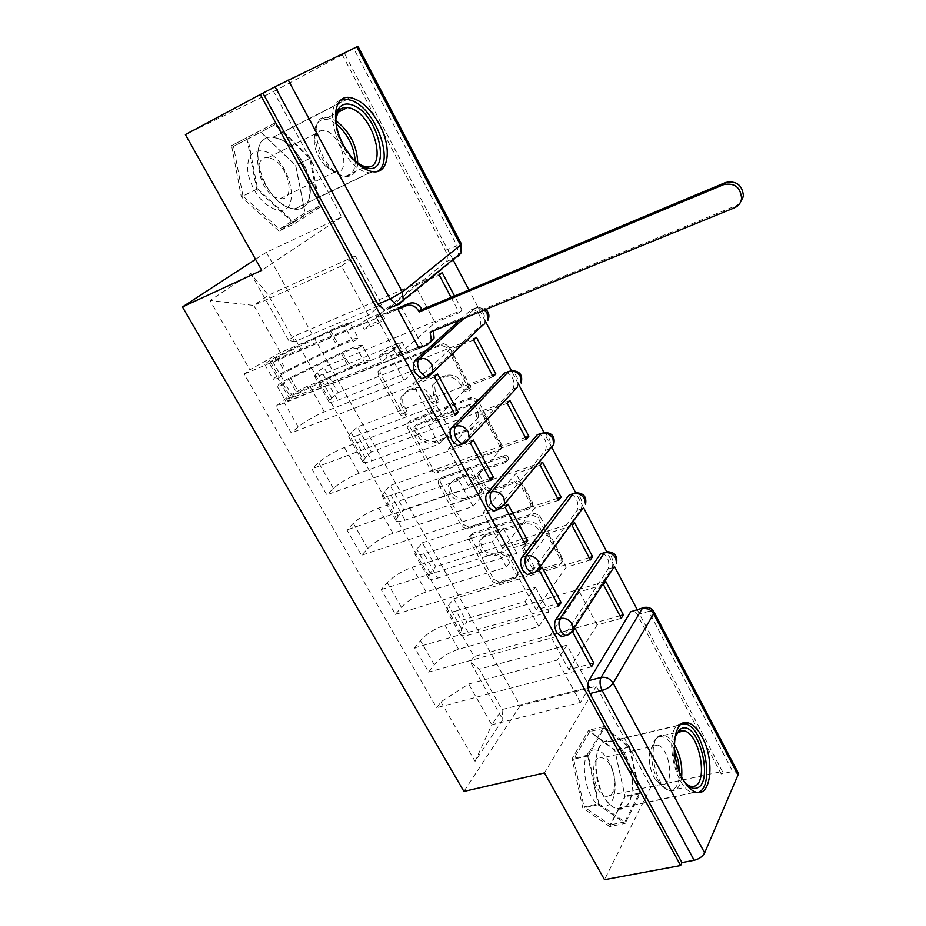 <?xml version="1.0" encoding="UTF-8"?>
<svg xmlns="http://www.w3.org/2000/svg" width="926" height="926" viewBox="0 0 926 926"><rect width="100%" height="100%" fill="white"/><g stroke="black" fill="none" stroke-linecap="round" stroke-linejoin="round"><path stroke-width="0.69" stroke-dasharray="4.63 3.47" d="M405.982 414.802L402.208 413.089L380.297 373.34L379.949 369.821L381.558 368.224L443.137 343.442L448.728 345.93L470.697 386.952L470.964 389.221L469.679 390.564L465.79 388.827L462.965 383.561C458.277 376.384 452.363 373.745 445.209 375.62L440.012 377.646L434.421 383.387L435.579 394.082L438.403 399.28L438.669 401.583L437.442 402.833L433.611 401.108L430.787 395.923C426.134 388.839 420.311 386.223 413.32 388.052L408.25 390.031L402.683 396.096L402.764 403.065L406.884 411.306L407.151 413.633L405.982 414.802M461.148 385.355C456.46 378.155 450.534 375.505 443.369 377.391L438.16 379.417L432.558 385.158L433.727 395.877L436.563 401.085L436.817 403.389L435.59 404.639L431.759 402.914L428.923 397.717C424.258 390.622 418.413 387.994 411.422 389.834L406.34 391.814L401.004 397.185L400.645 404.06L404.998 413.123L405.252 415.438L404.083 416.619L400.31 414.906L378.329 375.065L377.982 371.558L379.579 369.949L441.262 345.155L446.864 347.644L468.903 388.746L469.169 391.027L467.885 392.369L463.984 390.622L461.148 385.355L462.965 383.561M302.848 162.467C294.155 147.442 284.213 139.027 273.02 137.198C256.514 134.849 251.733 161.136 265.149 184.343C273.876 199.09 283.622 207.366 294.399 209.16C311.472 211.626 315.835 185.281 302.848 162.467M625.131 754.678C620.895 747.062 616.172 742.548 610.963 741.136C595.568 735.962 589.85 772.793 603.243 795.538C607.444 802.935 612.051 807.333 617.063 808.745C633.037 813.838 638.072 776.798 625.131 754.678M517.669 572.094L518.074 574.745L516.187 576.655L499.137 581.852L493.871 579.387L471.021 537.937L470.628 535.101L472.422 533.307L534.175 513.154L539.65 515.666L562.522 558.366L562.927 560.948L560.924 563.02L539.673 569.502L534.29 567.013L524.556 549.037L524.151 546.34L526.072 544.372L536.571 541.062L541.803 535.622C541.525 525.829 536.316 521.199 526.153 521.743L485.502 534.915L480.629 539.823C480.687 549.569 485.78 554.257 495.908 553.898L502.598 551.78L507.934 554.257L517.669 572.094L516.071 574.224L516.476 576.875L514.59 578.785L497.517 583.982L492.227 581.516L469.32 539.985L468.915 537.149L470.709 535.344L532.566 515.203L538.052 517.715L560.994 560.496L561.399 563.077L559.397 565.161L538.11 571.631L532.716 569.143L522.958 551.132L522.542 548.435L524.463 546.467L534.985 543.157L536.571 541.062M185.385 134.583L273.587 91.5L341.671 216.985L266.341 252.312L520.192 705.751L596.263 686.247L650.851 786.857L722.373 771.416L637.146 609.505M614.551 566.596L606.75 551.78M583.588 507.761L575.717 492.829M551.908 447.582L543.944 432.454M518.352 383.85L511.418 370.666M485.27 320.998L468.926 289.954M452.93 259.558L344.553 53.662L342.296 54.761L353.744 48.65L456.865 245.321L458.578 254.951M273.587 91.5L344.553 53.662M438.195 471.126L432.847 468.672L409.003 425.416L408.632 422.129L410.299 420.45L471.947 397.173L477.503 399.662L501.406 444.283L501.799 447.281L499.901 449.272L438.195 471.126L436.389 473.059L431.03 470.593L407.116 427.245L406.745 423.958L408.424 422.279L470.165 398.99L475.733 401.479L499.704 446.193L500.098 449.203L498.2 451.194L436.389 473.059M440.348 482.284L463.683 524.625L468.996 527.079L530.748 506.765L532.693 504.728L532.3 501.95L522.333 483.36L516.847 480.86L491.463 489.495L486.046 487.007L479.379 474.749L478.985 471.762L480.825 469.876L507.251 460.65L508.594 459.25C508.594 456.541 507.216 455.268 504.462 455.43L441.69 477.48L439.954 479.228L440.348 482.284L438.554 484.229L461.958 526.651L463.683 524.625M650.851 786.857L604.528 879.7M722.373 771.416L721.25 773.962L732.732 771.485L738.091 772.654M342.296 54.761L445.36 250.356C447.79 255.588 447.976 259.407 445.904 261.803L388.515 308.439M357.957 46.3L353.744 48.65M323.012 374.185C317.965 376.222 315.118 376.847 314.47 376.072L317.294 372.437L323.787 367.124L338.094 392.612L331.74 398.087L329.031 401.907C329.737 402.775 332.608 402.231 337.677 400.264L416.688 368.93L404.118 380.424L324.32 411.873C314.099 416.179 305.395 421.214 298.184 426.979L291.239 432.951L275.948 406.317L283.043 400.507C290.382 394.893 299.156 389.869 309.377 385.459L389.105 353.003L401.965 341.868L323.012 374.185L337.677 400.264M419.131 348.454L275.948 406.317M419.883 347.782L422.279 345.653L397.393 355.723L435.104 322.607L415.161 285.393L439.237 275.057M451.101 297.408L459.203 312.687L435.104 322.607M459.203 312.687L462.051 310.152L323.787 367.124M476.45 337.33L338.094 392.612M473.661 339.958L449.561 349.577L412.718 383.792L433.368 421.596L454.458 413.714M437.628 374.035L412.718 383.792M434.549 376.951L291.239 432.951M357.424 435.428C352.366 437.303 349.438 437.743 348.662 436.725L351.197 432.673L357.378 426.979L371.372 451.911L365.307 457.745L362.899 461.97C363.733 463.081 366.684 462.734 371.754 460.916L450.893 431.829L439.005 444.144L359.056 473.279C348.847 477.341 340.293 482.411 333.395 488.488L326.785 494.854L311.854 468.845L318.602 462.641C325.628 456.692 334.251 451.645 344.46 447.478L424.351 417.371L436.516 405.403L357.424 435.428L371.754 460.916M455.314 415.311L311.854 468.845M493.153 376.697L469.031 385.922L433.368 421.596M492.4 375.273L357.378 426.979M509.902 400.507L371.372 451.911M507.274 403.331L483.152 412.267L448.323 448.983L468.475 485.872L489.588 478.592M473.255 439.966L448.323 448.983M470.362 443.091L326.785 494.854M391.061 495.271C385.98 497.007 382.994 497.25 382.091 496.023L384.348 491.556L390.228 485.525L403.91 509.902L398.145 516.071L396.015 520.713C396.965 522.033 399.986 521.859 405.067 520.192L484.31 493.269L473.07 506.36L393.006 533.283C382.808 537.115 374.393 542.208 367.784 548.597L361.51 555.322L346.914 529.904L353.338 523.34C360.064 517.078 368.536 511.985 378.734 508.061L458.752 480.224L470.269 467.445L391.061 495.271L405.067 520.192M490.618 480.513L346.914 529.904M526.315 439.213L502.17 447.767L468.475 485.872M525.401 437.5L390.228 485.525M542.59 462.213L403.91 509.902M540.113 465.222L515.967 473.51L483.071 512.587L502.737 548.597L523.861 541.907M508.027 504.288L483.071 512.587M505.295 507.622L361.51 555.322M423.946 553.783C418.853 555.38 415.797 555.45 414.779 554.003L416.758 549.141L422.36 542.786L435.741 566.631L430.254 573.125L428.391 578.137C429.456 579.676 432.535 579.676 437.639 578.148L516.963 553.285L506.337 567.129L426.18 591.922C415.994 595.534 407.729 600.661 401.398 607.329L395.437 614.401L381.176 589.573L387.276 582.651C393.724 576.099 402.046 570.972 412.232 567.279L492.354 541.594L503.246 528.063L423.946 553.783L437.639 578.148M525.065 544.129L381.176 589.573M558.702 500.283L534.557 508.2L502.737 548.597M557.649 498.292L422.36 542.786M574.514 522.495L435.741 566.631M572.187 525.702L548.03 533.353L516.997 574.687L536.189 609.852L557.325 603.717M541.965 567.071L516.997 574.687M539.383 570.59L395.437 614.401M456.101 610.998C450.997 612.456 447.883 612.352 446.749 610.697L448.473 605.477L453.786 598.798L466.878 622.133L461.68 628.939L460.072 634.322C461.241 636.058 464.377 636.22 469.494 634.819L548.875 611.947L538.828 626.485L458.613 649.253C448.439 652.645 440.325 657.807 434.259 664.752L428.599 672.149L414.663 647.876L420.45 640.618C426.62 633.789 434.803 628.638 444.978 625.166L525.169 601.541L535.46 587.292L456.101 610.998L469.494 634.819M558.679 606.229L414.663 647.876M590.36 559.952L566.203 567.268L536.189 609.852M589.156 557.707L453.786 598.798M605.731 581.424L466.878 622.133M603.532 584.792L579.375 591.853L550.113 635.329L568.865 669.66L590.001 664.058M575.081 628.349L550.113 635.329M572.662 632.053L428.599 672.149M535.46 587.292L548.875 611.947M503.246 528.063L516.963 553.285M470.269 467.445L484.31 493.269M436.516 405.403L450.893 431.829M401.965 341.868L416.688 368.93M602.791 553.042C608.104 556.827 609.875 562.163 608.104 569.05L564.339 635.456L568.228 634.808M571.585 494.183C577.199 498.095 579.051 503.501 577.141 510.4L530.644 573.437L534.742 572.395M541.316 433.345L539.626 433.947C545.588 437.998 547.532 443.485 545.472 450.395L496.116 509.902L500.364 508.49M506.626 372.264L506.962 372.298C513.236 376.512 515.273 382.079 513.05 389.001L460.951 444.526M459.933 320.002L471.241 309.793L473.464 309.18C480.119 313.555 482.249 319.215 479.876 326.149L425.069 377.403M538.828 626.485L525.169 601.541M506.337 567.129L492.354 541.594M473.07 506.36L458.752 480.224M439.005 444.144L424.351 417.371M404.118 380.424L389.105 353.003M368.386 315.153L341.474 265.993L355.283 256.039L268.378 295.209L294.595 341.717L381.651 304.515L368.386 315.153L280.485 352.54L253.736 305.43L268.378 295.209L250.796 273.471L210.017 300.499L249.858 369.763L280.485 352.54M355.283 256.039L381.651 304.515M341.474 265.993L253.736 305.43L210.017 300.499M468.649 684.013L557.244 660.122L566.955 645.19L589.712 687.046L502.019 709.559L491.787 724.78L468.649 684.013L440.892 701.873L436.609 707.719L244.186 374.069L249.858 369.763M440.892 701.873L475.073 761.311L502.795 719.606L470.2 661.893L479.274 669.22L502.019 709.559L502.795 719.606M294.595 341.717L288.565 340.34L293.739 336.404L474.124 656.534L470.2 661.893M288.565 340.34L250.796 273.471M520.192 705.751L463.903 791.417M266.341 252.312L255.553 259.326M341.671 216.985L261.734 270.311M279.062 231.072L241.327 196.891L231.593 145.613L259.662 130.96L295.73 165.384L305.383 214.276L279.062 231.072L294.294 223.837L256.664 189.263L246.767 137.719L274.582 123.204L310.546 157.999L320.361 207.135L294.294 223.837M596.263 686.247L544.465 772.932M609.759 826.559L582.778 808.004L572.106 758.753L588.623 730.301L614.667 749.759L625.119 796.811L609.759 826.559L625.166 823.399L598.346 804.682L587.512 755.176L603.729 726.655L629.634 746.298L640.225 793.57L625.166 823.399M589.712 687.046L580.417 702.452L491.787 724.78L475.073 761.311M566.955 645.19L479.274 669.22M580.417 702.452L557.244 660.122M442.177 272.638L293.739 336.404M401.085 306.448L376.222 316.97L415.161 285.393M397.833 309.122L244.186 374.069M591.506 666.847L436.609 707.719M619.969 615.778L474.124 656.534M462.051 310.152L454.539 295.973M376.222 316.97L397.393 355.723M422.279 345.653L401.236 306.738M621.288 618.279L597.143 625.004L568.865 669.66M563.83 636.081L564.339 635.456M721.25 773.962L637.262 614.563L633.268 610.593M469.031 385.922L449.561 349.577M502.17 447.767L483.152 412.267M534.557 508.2L515.967 473.51M566.203 567.268L548.03 533.353M597.143 625.004L579.375 591.853M256.664 189.263L241.327 196.891M320.361 207.135L305.383 214.276M310.546 157.999L295.73 165.384M274.582 123.204L259.662 130.96M246.767 137.719L231.593 145.613M598.346 804.682L582.778 808.004M640.225 793.57L625.119 796.811M629.634 746.298L614.667 749.759M603.729 726.655L588.623 730.301M587.512 755.176L572.106 758.753M415.924 427.719L415.658 425.451L416.839 424.258L470.964 403.944L474.841 405.692L477.793 411.19L479.02 421.249L473.128 427.384L436.123 440.926C429.189 442.616 423.437 440 418.865 433.079L415.924 427.719L414.049 429.571L413.795 427.28L416.839 424.258M414.049 429.571L417.013 434.942C421.596 441.864 427.361 444.492 434.294 442.802L471.357 429.259L477.26 423.113L476.022 413.031L473.07 407.521L469.181 405.773L414.975 426.087M438.554 484.229L438.16 481.173L439.908 479.425L502.772 457.363C505.527 457.201 506.916 458.474 506.916 461.194L505.573 462.595L479.101 471.82L477.26 473.707L477.654 476.705L484.333 488.986L489.773 491.475L515.192 482.84L520.701 485.351L530.679 503.975L531.084 506.753L529.128 508.802L467.283 529.105L461.958 526.651M465.628 498.281C455.222 498.709 450.105 493.836 450.279 483.661L455.002 478.892L469.169 473.938L474.587 476.415L481.242 488.65L481.636 491.579L479.807 493.454L465.628 498.281L463.891 500.272C453.462 500.688 448.334 495.804 448.508 485.618L455.002 478.892M463.891 500.272L478.094 495.445L479.923 493.57L479.529 490.63L472.85 478.372L467.422 475.895L453.231 480.837M534.985 543.157L540.228 537.705C539.951 527.901 534.719 523.259 524.544 523.803L483.823 536.964L478.95 541.884C479.008 551.641 484.101 556.341 494.252 555.982L500.954 553.875L506.302 556.352L516.071 574.224M430.139 332.179L432.859 329.783L433.414 330.837M430.602 342.088L397.057 355.688L394.025 350.132L399.349 345.502L402.37 351.035L387.357 357.123L381.975 361.8L378.942 356.267L394.025 350.132M397.057 355.688L402.37 351.035M379.197 322.989L376.118 317.363L381.605 312.919L384.649 318.521L379.197 322.989L364.138 329.332L361.059 323.73L270.346 361.753L276.642 357.552L329.193 331.774C337.932 327.561 343.118 325.767 344.738 326.38L353.084 341.474C351.417 340.756 346.22 342.493 337.481 346.671L285.034 372.287L278.772 376.535L280.983 376.014L284.965 382.982L281.921 385.424L290.336 400.159L418.969 348.153M381.975 361.8L291.111 398.145L297.292 393.828L349.611 368.467C358.327 364.335 363.548 362.691 365.284 363.536L370.724 360.538C368.467 359.496 361.8 361.603 350.711 366.87L298.566 392.149C290.567 396.27 286.284 399.268 285.706 401.12L290.336 400.159M365.284 363.536L357.008 348.57C355.318 347.817 350.109 349.519 341.381 353.686L288.97 379.22L282.743 383.48L284.965 382.982L293.334 397.682M357.008 348.57L362.46 345.583L370.724 360.538M362.46 345.583C360.272 344.646 353.616 346.822 342.516 352.135L290.289 377.576C282.268 381.72 277.939 384.684 277.314 386.466L281.921 385.424L277.927 378.433L273.344 379.51C273.992 377.762 278.332 374.81 286.365 370.666L338.627 345.143C349.739 339.819 356.383 337.596 358.547 338.488L353.084 341.474M376.118 317.363L400.194 307.177M739.839 203.431L736.471 205.549L432.859 329.783M344.738 326.38L350.225 323.394L358.547 338.488M350.225 323.394C348.118 322.63 341.497 324.922 330.374 330.293L278.008 355.978C269.952 360.145 265.588 363.061 264.894 364.728L269.443 363.571L397.914 309.272M384.649 318.521L369.648 324.841L366.603 319.273L381.605 312.919M366.603 319.273L361.059 323.73M369.648 324.841L364.138 329.332M387.357 357.123L384.336 351.637L378.942 356.267M384.336 351.637L399.349 345.502M272.533 361.186L280.983 376.014L277.927 378.433L269.443 363.571M264.361 151.239C291.412 158.415 303.23 218.108 275.693 209.646C262.208 204.241 252.995 192.342 248.075 173.961C246.154 156.529 251.594 148.959 264.361 151.239M270.357 158.253C287.708 162.675 297.061 201.208 280.092 198.673L278.147 198.303C260.785 194.518 250.958 155.186 267.961 157.779L270.357 158.253M333.372 171.322L335.27 171.738C351.834 174.713 342.088 135.428 325.119 130.52L319.817 130.184L315.801 133.321C312.12 143.507 315.407 154.538 325.697 166.402L333.372 171.322M340.826 100.077C320.153 106.096 341.324 166.124 366.245 172.213L369.219 172.907L377.16 171.541M277.545 138.356L273.089 137.418C243.584 132.731 261.132 202.018 291.262 208.338L294.341 208.929C323.764 213.443 307.64 146.609 277.545 138.356M257.555 188.754L293.982 222.252L319.262 206.104L309.747 158.462L274.883 124.744L247.971 138.854L257.555 188.754L242.948 196.011L279.467 229.15L305.001 212.911L295.625 165.499L260.657 132.129L233.514 146.354L242.948 196.011M293.982 222.252L279.467 229.15M319.262 206.104L305.001 212.911M309.747 158.462L295.625 165.499M274.883 124.744L260.657 132.129M247.971 138.854L233.514 146.354M355.028 161.182L354.253 160.464C344.229 150.255 338.175 138.159 336.115 124.165M335.906 118.459C335.2 133.17 340.791 146.887 352.656 159.596L359.508 164.678M593.705 750.002C600.685 749.4 606.657 755.072 611.635 766.983C615.269 777.041 616.114 786.498 614.181 795.353C612.607 801.372 609.898 804.983 606.044 806.164C587.802 812.565 574.722 752.236 593.705 750.002M599.909 757.827L602.328 757.873C606.275 759.054 609.574 762.92 612.213 769.46C614.714 776.405 615.292 782.898 613.961 788.975C612.885 793.096 611.021 795.55 608.382 796.325L605.697 796.325C593.809 794.381 588.6 759.088 599.909 757.827M664.127 784.299C674.904 782.435 668.885 747.143 657.553 745.164L653.085 746.159C646.661 750.639 648.779 772.284 656.569 780.722L661.534 784.264L664.127 784.299M682.196 723.576L681.455 723.692C662.831 725.046 673.005 788.639 692.81 792.563L697.891 792.482M606.958 741.24C587.339 742.918 596.332 805.007 617.052 808.525L621.867 808.525C641.197 804.659 631.15 744.469 610.986 741.344L606.958 741.24M598.856 803.733L624.83 821.883L639.438 793.003L629.171 747.155L604.053 728.149L588.357 755.79L598.856 803.733L584.04 806.893L610.153 824.892L625.05 796.094L614.91 750.465L589.665 731.609L573.692 759.193L584.04 806.893M624.83 821.883L610.153 824.892M639.438 793.003L625.05 796.094M629.171 747.155L614.91 750.465M604.053 728.149L589.665 731.609M588.357 755.79L573.692 759.193M685.066 782.725C675.459 769.008 672.056 753.972 674.869 737.652M675.436 735.8C669.776 745.939 674.278 771.381 683.643 781.532L686.398 784.183M400.31 414.906L402.208 413.089M463.984 390.622L465.79 388.827M431.759 402.914L433.611 401.108M445.904 261.803L457.444 256.803L399.349 304.341L387.218 309.492M401.398 607.329L387.276 582.651M367.784 548.597L353.338 523.34M333.395 488.488L318.602 462.641M298.184 426.979L283.043 400.507M434.259 664.752L420.45 640.618M608.104 569.05L612.202 567.835L568.657 634.252L569.999 633.731M577.141 510.4L581.239 509.08L535.633 571.886M545.472 450.395L549.558 448.971L500.445 508.443M513.05 389.001L517.113 387.473M517.148 387.462L465.026 443.218L460.72 444.769M479.876 326.149L482.99 324.899M483.962 324.505L428.738 376.303L424.432 377.982M464.065 318.312L475.327 308.115L477.55 307.513C483.245 310.673 485.675 315.893 484.83 323.174M471.241 309.793L475.327 308.115C478.429 307.015 481.462 307.629 484.46 309.978M458.613 649.253L444.978 625.166M426.18 591.922L412.232 567.279M430.254 573.125L416.758 549.141M393.006 533.283L378.734 508.061M398.145 516.071L384.348 491.556M359.056 473.279L344.46 447.478M365.307 457.745L351.197 432.673M324.32 411.873L309.377 385.459M331.74 398.087L317.294 372.437M461.68 628.939L448.473 605.477M508.71 371.465L511.036 370.736C517.125 374.694 519.22 380.192 517.345 387.23M543.736 432.5C549.662 436.563 551.607 442.061 549.558 448.971L550.264 448.682M573.344 493.604L575.671 492.84C581.273 496.764 583.137 502.17 581.239 509.08L582.593 508.478M604.666 552.475L606.866 551.803C612.179 555.588 613.95 560.936 612.202 567.835L614.123 566.92M445.36 250.356L461.426 244.024M637.262 614.563L648.779 611.368L732.732 771.485M642.737 607.942L644.809 607.363L648.779 611.368L653.93 611.831M402.162 407.984L404.072 406.178M406.34 391.814L408.25 390.031M411.422 389.834L413.32 388.052M428.923 397.717L430.787 395.923M436.563 401.085L438.403 399.28M433.727 395.877L435.579 394.082M438.16 379.417L440.012 377.646M443.369 377.391L445.209 375.62M468.903 388.746L470.697 386.952M446.864 347.644L448.728 345.93M441.262 345.155L443.137 343.442M379.579 369.949L381.558 368.224M378.329 375.065L380.297 373.34M404.998 413.123L406.884 411.306M498.2 451.194L499.901 449.272M499.704 446.193L501.406 444.283M475.733 401.479L477.503 399.662M470.165 398.99L471.947 397.173M408.424 422.279L410.299 420.45M407.116 427.245L409.003 425.416M431.03 470.593L432.847 468.672M469.181 405.773L470.964 403.944M473.07 407.521L474.841 405.692M476.022 413.031L477.793 411.19M471.357 429.259L473.128 427.384M434.294 442.802L436.123 440.926M417.013 434.942L418.865 433.079M467.283 529.105L468.996 527.079M529.128 508.802L530.748 506.765M530.679 503.975L532.3 501.95M520.701 485.351L522.333 483.36M515.192 482.84L516.847 480.86M489.773 491.475L491.463 489.495M484.333 488.986L486.046 487.007M477.654 476.705L479.379 474.749M479.101 471.82L480.825 469.876M505.573 462.595L507.251 460.65M502.772 457.363L504.462 455.43M439.908 479.425L441.69 477.48M467.422 475.895L469.169 473.938M472.85 478.372L474.587 476.415M479.529 490.63L481.242 488.65M478.094 495.445L479.807 493.454M506.302 556.352L507.934 554.257M500.954 553.875L502.598 551.78M494.252 555.982L495.908 553.898M483.823 536.964L485.502 534.915M524.544 523.803L526.153 521.743M524.463 546.467L526.072 544.372M522.958 551.132L524.556 549.037M532.716 569.143L534.29 567.013M538.11 571.631L539.673 569.502M559.397 565.161L560.924 563.02M560.994 560.496L562.522 558.366M538.052 517.715L539.65 515.666M532.566 515.203L534.175 513.154M470.709 535.344L472.422 533.307M469.32 539.985L471.021 537.937M492.227 581.516L493.871 579.387M497.517 583.982L499.137 581.852M514.59 578.785L516.187 576.655M432.176 331.346L433.206 330.432M288.97 379.22L297.292 393.828M341.381 353.686L349.611 368.467M342.516 352.135L350.711 366.87M290.289 377.576L298.566 392.149M276.642 357.552L285.034 372.287M329.193 331.774L337.481 346.671M330.374 330.293L338.627 345.143M278.008 355.978L286.365 370.666M427.384 344.75L430.092 342.319M734.596 207.76L736.471 205.549M357.737 163.427C356.834 172.572 352.748 176.878 345.491 176.357L342.956 175.79C319.204 169.909 304.619 113.122 327.862 117.521L335.883 120.635M336.08 123.829L329.598 120.218C324.019 118.354 319.806 119.593 316.947 123.922C310.557 133.194 317.78 157.42 330.455 169.076L340.884 175.755C350.109 177.804 354.901 173.023 355.271 161.402M681.663 776.833C680.691 784.588 678.11 789.172 673.885 790.584L670.204 790.538C654.057 787.505 646.047 736.726 661.28 735.371L664.486 735.487C667.947 736.483 671.223 739.446 674.313 744.365M674.441 749.447C669.892 740.36 664.949 736.112 659.625 736.702L656.731 738.126C648.015 744.11 650.909 773.719 661.534 785.236C665.076 789.265 668.503 790.873 671.801 790.075C676.802 788.211 679.395 782.238 679.58 772.157M273.02 137.198L350.074 97.543M610.963 741.136L684.823 723.75M617.063 808.745L695.947 792.135M294.399 209.16L372.368 171.657M473.464 309.18L477.55 307.513L485.861 309.411M506.962 372.298L511.036 370.736M460.072 634.322L446.749 610.697M329.031 401.907L314.47 376.072M362.899 461.97L348.662 436.725M396.015 520.713L382.091 496.023M428.391 578.137L414.779 554.003M401.004 397.185L402.914 395.402M436.817 403.389L438.669 401.583M432.558 385.158L434.421 383.387M469.169 391.027L470.964 389.221M377.982 371.558L379.949 369.821M405.252 415.438L407.151 413.633M500.098 449.203L501.799 447.281M406.745 423.958L408.632 422.129M413.795 427.28L415.658 425.451M477.26 423.113L479.02 421.249M531.084 506.753L532.693 504.728M477.26 473.707L478.985 471.762M506.916 461.194L508.594 459.25M448.508 485.618L450.279 483.661M479.923 493.57L481.636 491.579M438.16 481.173L439.954 479.228M478.95 541.884L480.629 539.823M540.228 537.705L541.803 535.622M522.542 548.435L524.151 546.34M561.399 563.077L562.927 560.948M468.915 537.149L470.628 535.101M516.476 576.875L518.074 574.745M282.743 383.48L291.111 398.145M277.314 386.466L285.706 401.12M270.346 361.753L278.772 376.535M264.894 364.728L273.344 379.51M335.27 171.738L280.092 198.673M364.369 167.212L345.491 176.357L342.389 175.998C335.189 173.995 330.79 169.435 330.455 169.076L325.697 166.402M364.555 167.12L365.376 166.726M347.1 99.348L273.089 137.418M369.219 172.907L294.341 208.929M315.801 133.321L316.947 123.922C319.609 119.628 323.243 117.498 327.862 117.521L337.747 112.474M322.78 129.976L267.961 157.779M352.656 159.596L354.253 160.464M612.213 769.46L611.635 766.983M613.961 788.975L614.181 795.353M657.553 745.164L602.328 757.873M653.085 746.159L656.731 738.126L660.169 735.985L677.982 732.35M692.81 792.563L617.052 808.525M685.286 723.866L610.986 741.344M656.569 780.722L661.534 785.236C665.042 788.79 667.935 790.561 670.204 790.538L690.264 786.255M661.534 784.264L605.697 796.325M683.643 781.532L685.286 782.979"/><path stroke-width="1.39" d="M604.666 552.475L600.233 554.142L555.785 619.691C553.991 623.186 554.304 627.492 556.711 632.597L561.133 636.833L563.83 636.081M573.344 493.604L569.085 495.144L521.87 557.302C519.972 560.647 520.238 564.929 522.704 570.15L527.484 574.664L530.355 573.796M539.626 433.947L537.23 434.792L487.122 493.35C485.085 496.556 485.328 500.816 487.84 506.14L493.026 510.967L496.058 509.96M506.626 372.264L504.624 373.028L451.506 427.8C449.341 430.845 449.538 435.081 452.108 440.51L457.722 445.695L460.951 444.526M459.933 320.002L414.987 360.596C412.672 363.467 412.834 367.668 415.45 373.213L421.561 378.769L425.069 377.403M379.347 124.35C370.643 108.747 360.885 99.811 350.074 97.543C334.159 94.545 330.177 121.19 343.639 145.347C352.401 160.684 361.973 169.458 372.368 171.657C388.839 174.748 392.369 148.044 379.347 124.35M702.128 737.027C697.891 729.167 693.285 724.468 688.319 722.928C673.572 717.349 669.128 754.898 682.462 778.396C686.652 786.024 691.143 790.607 695.947 792.135C711.237 797.599 714.988 759.841 702.128 737.027M637.146 609.505L614.551 566.596M606.75 551.78L583.588 507.761M575.717 492.829L551.908 447.582M543.944 432.454L518.352 383.85M511.418 370.666L485.27 320.998M468.926 289.954L452.93 259.558M694.176 860.3L681.964 862.581L589.92 693.562C587.559 688.55 587.211 684.233 588.878 680.598L630.675 611.82L644.809 607.363C648.848 606.912 651.881 608.394 653.93 611.831L653.606 613.834L613.162 683.157L704.64 852.904C702.626 856.573 699.13 859.039 694.176 860.3L602.143 690.449C599.782 685.414 599.423 681.085 601.067 677.45L642.239 608.579C647.019 607.757 650.804 609.505 653.606 613.834L737.999 775.016L704.64 852.904M604.528 879.7L680.645 865.544L260.287 94.533L185.385 134.583L261.734 270.311L182.445 306.957L463.903 791.417L544.465 772.932L604.528 879.7M681.964 862.581L680.645 865.544M653.93 611.831L738.091 772.654L737.999 775.016M388.515 308.439L396.641 304.99L390.031 298.982L275.057 86.766L357.957 46.3L461.426 244.024L460.535 245.124L356.718 46.856M275.057 86.766L260.287 94.533M401.236 306.738L397.833 309.122L419.131 348.454L419.883 347.782M495.85 373.954L476.45 337.33L473.661 339.958L493.153 376.697L495.85 373.954L492.4 375.273M458.289 412.278L437.628 374.035L434.549 376.951L455.314 415.311L458.289 412.278L454.458 413.714M528.85 436.273L509.902 400.507L507.274 403.331L526.315 439.213L528.85 436.273L525.401 437.5M493.419 477.272L473.255 439.966L470.362 443.091L490.618 480.513L493.419 477.272L489.588 478.592M561.098 497.158L542.59 462.213L540.113 465.222L558.702 500.283L561.098 497.158L557.649 498.292M527.704 540.691L508.027 504.288L505.295 507.622L525.065 544.129L527.704 540.691L523.861 541.907M592.605 556.665L574.514 522.495L572.187 525.702L590.36 559.952L592.605 556.665L589.156 557.707M561.168 602.595L541.965 567.071L539.383 570.59L558.679 606.229L561.168 602.595L557.325 603.717M623.406 614.818L605.731 581.424L603.532 584.792L621.288 618.279L623.406 614.818L619.969 615.778M593.844 663.039L575.081 628.349L572.662 632.053L591.506 666.847L593.844 663.039L590.001 664.058M255.553 259.326L182.445 306.957M454.539 295.973L442.177 272.638L439.237 275.057L451.101 297.408M642.737 607.942L630.675 611.82M262.972 93.225L377.866 304.191L384.487 310.141M418.969 348.153L427.384 344.75L431.389 340.455L430.139 332.179L734.596 207.76C738.589 205.977 740.927 202.887 741.61 198.5C740.592 187.284 734.619 182.654 723.704 184.61L419.258 311.923L418.899 311.263C415.531 306.101 411.341 304.249 406.317 305.719L409.118 303.392C414.13 301.934 418.309 303.774 421.666 308.925L422.013 309.585L725.637 182.48C736.517 180.524 742.455 185.131 743.474 196.312L739.839 203.431M400.194 307.177L409.118 303.392M433.414 330.837L434.086 338.025L430.602 342.088M397.914 309.272L406.317 305.719M419.258 311.923L422.013 309.585M336.115 124.165C335.432 117.498 336.288 112.301 338.673 108.573C341.833 104.094 346.393 102.925 352.366 105.043C379.394 113.817 392.832 177.572 365.272 167.537L355.028 161.182M359.508 164.678L365.376 166.726C388.318 171.206 374.463 115.75 350.931 108.307L347.563 107.451C343.569 106.999 340.467 108.377 338.268 111.618L335.906 118.459M377.16 171.541C395.252 162.791 375.505 108.18 351.417 100.448L347.1 99.348L340.826 100.077M674.869 737.652L679.522 729.503L682.474 728.102C699.79 723.148 714.131 784.472 696.352 788.165C692.833 789.033 689.152 787.308 685.286 782.979L685.066 782.725M686.398 784.183L690.264 786.255L693.898 786.336C708.679 783.558 699.813 733.774 684.233 730.892L681.073 730.753L678.33 732.061L675.436 735.8M697.891 792.482C715.578 787.69 704.235 727.35 685.286 723.866L682.196 723.576M568.228 634.808L565.462 635.63L561.04 631.393C558.633 626.277 558.32 621.959 560.091 618.464L604.319 552.903L606.866 551.803C614.517 551.884 617.746 555.681 616.577 563.158L615.744 558.135C612.896 553.725 609.088 551.977 604.319 552.903L600.233 554.142M555.785 619.691L560.091 618.464C565.115 617.596 569.177 619.494 572.256 624.159L573.229 629.437L569.999 633.731M534.742 572.395L531.802 573.356L527.033 568.819C524.567 563.598 524.29 559.304 526.188 555.959L573.182 493.801L575.671 492.84C583.611 492.863 586.887 496.753 585.533 504.473L584.688 499.021C581.783 494.519 577.951 492.782 573.182 493.801L569.085 495.144M521.87 557.302L526.188 555.959C531.211 554.963 535.309 556.862 538.446 561.631L539.43 567.372L535.633 571.886M500.445 508.443L497.343 509.543L492.169 504.693C489.657 499.357 489.403 495.097 491.428 491.891L541.316 433.345L537.23 434.792M487.122 493.35L491.428 491.891C496.475 490.78 500.596 492.667 503.802 497.551L504.786 503.802L500.364 508.49M517.113 387.473L465.026 443.218L462.039 444.133L456.425 438.936C453.856 433.495 453.647 429.259 455.812 426.215L508.71 371.465L504.624 373.028M451.506 427.8L455.812 426.215C460.847 424.976 465.002 426.863 468.29 431.863L469.25 438.669L462.039 444.133L457.722 445.695M482.99 324.899L428.738 376.303L425.867 377.079L419.767 371.511C417.14 365.955 416.978 361.742 419.281 358.871L464.065 318.312M414.987 360.596L419.281 358.871C424.316 357.505 428.518 359.369 431.863 364.497L432.789 371.939L425.867 377.079L421.561 378.769M588.878 680.598L601.067 677.45C606.113 676.674 610.141 678.584 613.162 683.157C610.824 686.467 607.155 688.898 602.143 690.449L589.92 693.562M288.16 80.03L402.393 292.003L460.535 245.124L461.217 252.798L457.444 256.803L458.578 254.951M484.83 323.174L483.962 324.505M485.861 309.411C489.055 312.537 489.727 316.171 487.875 320.327L487.122 313.289L484.46 309.978M511.036 370.736C519.66 370.666 523.04 374.787 521.199 383.098L520.4 376.65C517.391 371.951 513.49 370.215 508.71 371.465M550.264 448.682L553.748 444.468L552.915 438.542C549.963 433.947 546.097 432.21 541.316 433.345M582.593 508.478L537.948 569.826L534.557 572.488L527.484 574.664M614.123 566.92L573.229 629.437C571.759 632.886 569.166 634.958 565.462 635.63L561.133 636.833M399.349 304.341L396.641 304.99L403.261 300.14L399.349 304.341M377.866 304.191L390.031 298.982L402.393 292.003L403.261 300.14L461.217 252.798L461.426 244.024M430.497 332.839L432.176 331.346M418.899 311.263L421.666 308.925M723.704 184.61L725.637 182.48M335.883 120.635C349.924 131.654 357.204 145.914 357.737 163.427M355.271 161.402C354.068 146.389 347.667 133.865 336.08 123.829M674.313 744.365C680.066 754.401 682.508 765.235 681.663 776.833M679.58 772.157L678.214 760.512L674.441 749.447M684.823 723.75L688.319 722.928M493.026 510.967L497.343 509.543L504.786 503.802L553.748 444.468C555.334 436.47 552 432.477 543.736 432.5M431.389 340.455L434.086 338.025M741.61 198.5L743.474 196.312M337.747 112.474L347.563 107.451M338.268 111.618L338.673 108.573M677.982 732.35L684.233 730.892M678.33 732.061L679.522 729.503"/></g></svg>

